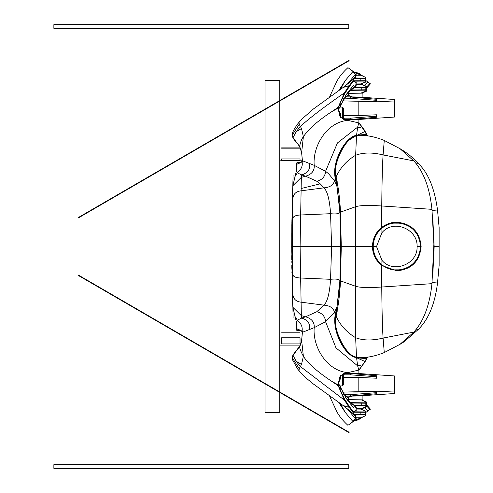 <?xml version="1.0" encoding="UTF-8"?>
<svg xmlns="http://www.w3.org/2000/svg" width="493" height="493" viewBox="0 0 493 493"><rect width="100%" height="100%" fill="white"/><g stroke="black" fill="none" stroke-linecap="round" stroke-linejoin="round"><path stroke-width="0.74" d="M364.635 85.344L367.84 81.98L365.467 80.273M367.495 81.733L369.898 83.465L366.391 87.304M366.391 88.333L370.44 83.853L369.898 83.465M362.127 93.485L362.682 92.789M353.635 71.75L348.157 67.806M360.494 74.794L360.494 74.116L355.878 72.212L354.257 72.2L351.269 70.049M353.043 71.325L345.229 80.599L340.336 89.572M347.953 67.664C343.331 71.805 339.659 76.279 336.941 81.092L330.039 95.882L330.587 96.573M358.097 122.338L358.097 119.503M358.097 370.65L358.097 373.497M353.117 392.052L358.165 392.027L358.165 377.447L343.72 377.373M358.158 374.125L358.158 373.497L394.406 375.943L394.406 393.531L358.158 395.978L358.158 395.349L358.158 395.978L352.279 396.082L347.682 397.629M394.406 112.675L394.406 108.263L394.406 112.675M394.406 103.746L394.406 108.263M358.158 118.875L358.158 119.503L394.406 117.057L394.406 99.469L358.158 97.022L346.296 96.813M376.529 100.689L376.529 101.194L394.406 102.045M358.158 97.651L358.158 97.022L352.236 96.918L348.514 95.377L351.694 96.905M376.529 101.422L376.529 99.272L350.726 96.998L350.726 98.36L376.529 100.313M346.135 96.936L350.726 96.998M350.726 98.36L345.075 98.156M344.897 98.36L342.093 101.57M376.529 101.731L342.697 100.886M343.72 115.633L358.165 115.553L358.165 100.973M350.726 118.166L350.726 119.528L376.529 117.254L376.529 116.212L350.726 118.166L343.72 118.166M376.529 116.212L376.529 114.795L358.165 115.553M350.726 119.528L344.089 119.608M376.529 115.424L376.529 115.837M340.589 107.092L340.589 104.596M342.432 118.881L342.432 107.123L339.467 107.073M344.077 98.039L343.362 99.259M343.831 99.574L343.972 98.779L343.251 99.45M353.117 89.954L359.329 89.874M349.112 91.797L351.275 89.979L365.837 89.788L365.837 87.538L354.485 87.39L351.275 89.979M365.837 86.078L366.391 86.324L366.391 87.175L355.071 87.027L354.621 87.39M355.071 87.027L356.451 84.925L356.075 84.586L356.082 82.596L353.74 80.914L349.703 86.01L345.045 93.159C344.04 94.348 338.636 106.408 338.901 107.277L338.58 108.62L340.515 117.55M355.354 86.257L355.755 86.46M354.485 87.39L361.227 87.477L361.227 89.849M366.391 87.175L366.391 87.544L365.837 87.538L365.837 86.065L361.227 84.315L365.837 86.318M356.451 84.925L356.439 84.272L361.227 84.315M363.729 87.507L361.424 87.477M365.763 89.788L351.423 89.979M366.317 89.781L365.837 90.157L350.967 90.348M347.349 93.146L361.227 93.165L365.837 91.008L361.264 92.992M365.837 91.008L365.837 90.157L366.391 90.151L366.391 87.544M361.622 84.321L365.399 85.881M366.391 86.324L361.782 84.321M361.782 87.483L363.68 87.507M359.434 87.452L355.891 87.409M363.945 89.812L364.444 89.806M365.837 89.788L366.391 89.781M363.723 87.507L363.212 87.501L363.723 87.507M366.391 90.151L366.391 91.254L361.782 93.159L347.639 93.343M365.399 91.445L361.622 93.004M366.391 91.002L365.837 91.248M360.346 87.464L356.494 87.415M360.864 93.171L349.734 93.319L344.921 98.329M355.515 82.189L356.088 82.602L355.786 85.289M356.938 84.106L356.92 83.206L356.088 82.602M350.991 88.21L351.583 89.338L355.361 86.324L356.075 84.586M354.498 87.218L353.524 85.184L346.69 93.941L338.383 109.822M338.796 107.751L338.278 107.172L338.032 108.201L340.164 117.235L347.824 120.366L358.793 122.917L357.647 127.132L337.422 142.976L325.565 171.317L314.214 165.346L302.419 160.73L301.63 152.571L303.38 136.672C301.488 139.377 300.255 142.637 299.689 146.439L293.045 137.726L292.133 135.267L292.361 133.461C292.873 131.452 294.648 128.272 297.686 123.928L301.845 119.109L313.523 108.891L343.14 87.464L349.13 85.69L344.478 92.813L338.278 107.172L332.097 111.455C318.441 120.317 308.871 128.722 303.38 136.672L301.5 128.513L300.385 126.467L296.083 131.785L293.045 137.726L293.538 138.465M359.785 123.916L363.723 128.981L367.63 135.828M345.045 93.159L344.478 92.813C323.987 107.03 309.29 118.252 300.385 126.467L299.245 124.359L292.133 135.267L293.076 138.206C298.505 145.312 296.743 142.206 299.719 146.84L301.617 152.657L302.382 160.552L302.141 161.494L299.615 162.554M300.188 147.08L299.689 146.439L301.63 152.571L302.154 152.867L301.63 152.571M347.824 372.634C326.335 370.761 312.488 346.259 314.214 327.654L325.565 321.683L334.5 312.168L335.32 314.411C331.783 331.284 344.847 355.601 355.977 357.554L356.562 357.708L357.647 365.868L358.793 370.083L347.824 372.634L340.164 375.765L338.025 384.793L338.278 385.828L332.097 381.545C317.782 372.11 308.211 363.692 303.374 356.303C300.742 351.324 299.516 348.07 299.695 346.542L301.63 340.429L302.419 332.282L314.214 327.654C314.602 322.231 311.73 318.614 305.605 316.796L301.784 318.059L301.34 315.662L300.095 246.5L301.34 177.338L301.784 174.941L305.605 176.204C311.73 174.386 314.602 170.763 314.214 165.346C312.488 146.741 326.335 122.239 347.824 120.366M294.851 176.796L297.273 172.858L301.784 174.941C308.002 172.778 310.547 168.982 309.425 163.565M296.638 163.411L296.829 163.023L299.491 163.152L296.946 164.249L296.62 169.845L296.515 163.165L297.23 162.388L301.192 162.314M296.687 163.713L296.946 164.249L296.829 163.023L297.365 162.394L297.174 162.758L297.365 162.394L300.021 162.536L299.491 163.152L302.086 161.895C302.887 165.814 301.285 169.475 297.273 172.858L296.657 169.567M302.086 161.895L302.603 161.248L302.086 161.895L302.382 160.552M299.972 162.536L299.615 162.548M291.936 224.629L291.955 223.391L291.936 224.629M291.961 233.873L291.942 235.112L291.961 233.873M291.905 221.246L291.924 220.014L291.905 221.246M291.825 227.988C291.844 225.979 291.838 225.979 291.819 227.988C291.844 225.979 291.838 225.979 291.819 227.988C291.807 229.978 291.807 229.978 291.825 227.988C291.807 229.978 291.807 229.978 291.825 227.988M291.868 240.073L291.874 241.533L291.893 240.073C291.893 238.353 291.881 238.353 291.868 240.073C291.881 238.353 291.893 238.353 291.893 240.073M291.757 242.507C291.757 244.799 291.764 244.799 291.776 242.507C291.757 244.799 291.764 244.799 291.776 242.507C291.776 240.307 291.77 240.307 291.757 242.507C291.776 240.307 291.77 240.307 291.757 242.507M291.819 235.808C291.825 233.639 291.819 233.639 291.801 235.808C291.794 237.965 291.807 237.965 291.819 235.808C291.825 233.639 291.819 233.639 291.801 235.808C291.794 237.965 291.807 237.965 291.819 235.808M291.757 235.808C291.745 238.113 291.751 238.113 291.764 235.808C291.745 238.113 291.751 238.113 291.764 235.808C291.77 233.639 291.77 233.639 291.764 235.808C291.77 233.639 291.77 233.639 291.764 235.808M291.751 235.765L291.77 232.967M291.881 230.219L291.856 231.679L291.881 230.219M291.844 224.629L291.825 225.856L291.844 224.629M296.62 169.845L292.904 185.67L292.559 190.107L292.559 302.856L292.897 307.33L301.34 315.662L305.605 316.796L316.777 311.736L324.018 305.161C329.854 305.617 333.348 307.952 334.5 312.168L336.879 307.016L335.32 314.411M291.85 224.075L291.72 246.5C291.72 244.343 291.72 244.343 291.72 246.5C291.72 244.343 291.72 244.343 291.72 246.5C291.739 244.047 291.733 244.047 291.727 246.5C291.739 244.047 291.733 244.047 291.727 246.5C291.739 248.953 291.733 248.953 291.727 246.5C291.739 248.953 291.733 248.953 291.727 246.5C291.72 248.657 291.72 248.657 291.72 246.5C291.72 248.657 291.72 248.657 291.72 246.5L293.095 317.72M291.838 246.5C291.831 244.466 291.825 244.466 291.813 246.5C291.831 244.466 291.825 244.466 291.813 246.5C291.831 248.675 291.825 248.675 291.813 246.5C291.831 248.675 291.825 248.675 291.813 246.5M291.961 246.5L291.948 245.261L291.961 246.5M291.844 268.371L291.825 267.144L291.844 268.371M291.751 257.143L291.77 260.033M291.825 265.012L291.838 266.473L291.825 265.012M291.868 252.927L291.887 254.394L291.868 252.927M291.757 250.493C291.757 248.028 291.764 248.028 291.776 250.493C291.757 248.028 291.764 248.028 291.776 250.493C291.776 252.952 291.77 252.952 291.757 250.493C291.776 252.952 291.77 252.952 291.757 250.493M291.819 257.192C291.825 259.367 291.819 259.367 291.801 257.192C291.794 255.023 291.807 255.023 291.819 257.192C291.825 259.367 291.819 259.367 291.801 257.192C291.794 255.023 291.807 255.023 291.819 257.192M291.757 257.192C291.745 255.035 291.751 255.035 291.764 257.192C291.745 255.035 291.751 255.035 291.764 257.192C291.77 259.54 291.776 259.54 291.764 257.192C291.77 259.54 291.776 259.54 291.764 257.192M291.881 262.781L291.856 261.321L291.881 262.781M291.961 259.127L291.942 257.888L291.961 259.127M291.936 268.371L291.955 269.609L291.936 268.371M291.905 271.754L291.924 272.986L291.905 271.754M292.904 185.67L301.34 177.338L305.605 176.204L316.777 181.264L320.21 183.852L324.018 187.839C327.5 191.5 329.681 200.121 330.563 213.703L331.592 246.5L292.281 246.5M302.93 332.904L302.086 331.117L299.491 329.848L296.829 329.977L296.62 323.155L296.638 329.589M309.425 329.435C310.498 323.932 307.946 320.142 301.784 318.059L297.273 320.142L294.851 316.204M356.679 356.624L355.995 357.191L356.562 357.708L364.906 361.468L362.953 364.721L357.647 365.868L335.98 347.873L325.565 321.683C325.133 316.42 322.206 313.104 316.777 311.736M362.953 364.721L358.793 370.083M338.777 385.255L338.358 386.111L344.478 400.187L349.13 407.31L349.697 406.996L345.045 399.841C344.077 398.732 338.636 386.592 338.901 385.717L338.586 384.392L340.429 375.512M356.075 408.407L356.082 410.404L356.119 408.444L355.361 406.676L354.498 405.782L353.524 407.816L346.69 399.059L338.364 383.104M345.045 399.841L344.478 400.187L300.385 366.533L296.083 361.215L293.039 355.268L299.695 346.542M337.169 181.578L336.491 181.979L339.911 212.495L340.712 246.5L331.592 246.5L330.563 279.297L300.366 278.009C295.153 277.738 292.62 276.326 292.774 273.769M341.748 246.5L340.712 246.5L339.911 280.505C338.827 279.167 335.708 278.767 330.563 279.297C329.681 292.879 327.5 301.5 324.018 305.161L301.229 302.203C295.584 301.537 292.793 298.499 292.842 293.095M340.983 212.101L339.911 212.495C338.827 213.833 335.708 214.233 330.563 213.703L300.366 214.991C295.153 215.262 292.62 216.673 292.774 219.231M316.777 181.264C322.206 179.896 325.133 176.58 325.565 171.317L328.683 173.832L334.5 180.832L335.32 178.589L336.879 185.984L334.5 180.832C333.348 185.048 329.854 187.383 324.018 187.839L301.229 190.797C295.584 191.463 292.793 194.501 292.842 199.905M358.793 122.917L362.786 128.02L366.49 134.416L357.419 135.1L356.562 135.292L355.995 135.809L356.821 135.587C363.544 135.002 366.952 134.94 367.038 135.421L366.49 134.416M432.022 282.507L437.513 283.025L439.127 265.468L439.127 227.532L437.513 209.975C434.567 188.351 428.22 172.932 418.477 163.719C414.354 159.06 409.56 154.894 404.087 151.228L399.447 148.319M421.133 246.5C419.796 231.858 411.68 223.754 396.797 222.189C391.195 222.22 386.13 223.995 381.619 227.513C375.758 232.228 372.702 238.557 372.443 246.5C372.597 254.061 375.654 260.39 381.619 265.487L396.797 270.811C411.569 269.455 419.679 261.352 421.133 246.5L420.578 246.5C419.149 260.889 411.224 268.765 396.803 270.139C391.836 270.201 386.894 268.475 381.983 264.969C379.474 263.163 377.287 260.427 375.42 256.761C374.655 256.409 373.873 252.989 373.078 246.5C374.409 234.341 375.814 234.945 381.983 228.031C386.752 224.586 391.695 222.861 396.803 222.861C411.224 224.235 419.149 232.111 420.578 246.5L420.375 246.5A23.572 23.572 0 0 1 396.803 270.072A23.572 23.572 0 0 1 373.232 246.5A23.572 23.572 0 0 1 396.803 222.928A23.572 23.572 0 0 1 420.375 246.5L417.078 246.5C417.959 229.288 393.482 218.615 381.915 232.739L376.529 246.5L372.646 246.5M381.915 232.739L381.909 228.228M400.137 223.163L393.704 223.132M417.078 246.5C417.965 264.347 392.915 273.96 381.915 260.261L376.529 246.5M381.909 264.772L381.915 260.261M393.697 269.868L400.137 269.837M437.513 283.025C434.949 303.78 428.602 319.199 418.477 329.281L404.081 341.772L399.459 344.669M345.531 95.691L351.583 89.338M349.703 86.01L349.13 85.69L353.253 80.562L352.421 79.965L355.626 76.378L355.589 74.098L356.088 73.543L356.131 75.78L355.453 77.278M297.051 330.532L296.515 329.885L297.365 330.606L300.027 330.464L302.147 331.524L302.419 332.282M299.633 330.452L299.978 330.464L299.633 330.452M302.603 331.764L302.086 331.117C302.72 326.933 301.112 323.272 297.273 320.142L296.657 323.433M302.388 332.455L301.617 340.343C300.835 344.028 300.206 345.963 299.732 346.141L293.076 354.787L292.102 357.493L292.423 359.705L292.133 357.733L293.538 354.529M349.697 406.996L353.746 412.086L356.082 410.404M355.78 407.699L356.119 408.444L356.451 408.075L355.755 406.546L355.354 406.743M361.24 408.679L365.837 406.7L361.24 408.679L356.439 408.728L356.451 408.075M356.938 408.894L356.92 409.8L356.088 410.398M365.368 407.15L361.634 408.679M361.788 408.679L356.464 408.9M363.396 405.492L366.391 405.456L366.391 406.947L361.788 408.833M354.806 405.61L355.126 405.961M360.87 399.829L349.734 399.681L344.915 394.665M356.439 405.585L360.346 405.536M365.806 405.462L364.45 405.48M365.837 405.462L365.837 405.831L366.391 405.825L366.391 403.219L351.275 403.021L354.485 405.61L365.837 405.462L365.837 402.843L350.967 402.652L349.112 401.197M361.166 405.523L356.291 405.585M366.391 402.861L366.391 403.231M361.634 399.996L365.375 401.524M365.837 401.733L361.788 399.996M366.391 401.974L366.391 402.849L365.837 402.843L365.837 401.715L361.24 399.835L365.837 401.974M366.391 403.219L366.391 402.849M359.329 403.126L353.13 403.046M363.68 403.182L361.788 403.157M351.275 403.021L361.24 403.151L361.24 405.523L355.884 405.591L359.366 405.548M366.391 406.7L365.837 406.941M347.349 399.854L361.24 399.996M363.748 403.188L361.437 403.157M351.423 403.021L350.967 402.652M354.485 405.61L365.763 405.462M354.621 405.61L355.071 405.973L365.837 405.831L365.837 406.7M355.071 405.973L355.755 406.546M343.375 393.753L344.077 394.955M346.135 396.058L350.726 396.002L350.726 394.64L344.897 394.64L343.824 393.42L343.966 394.215L343.264 393.562M350.726 394.64L376.529 392.687L376.529 391.578M350.726 396.002L376.529 393.728L376.529 392.687M350.726 373.472L350.726 374.834L376.529 376.788L376.529 375.746L350.726 373.472L344.089 373.392M350.726 374.834L343.72 374.834M358.165 377.447L376.529 378.205L376.529 376.788M376.529 377.163L376.529 377.897M343.824 393.42L342.697 392.114L376.529 391.269M394.406 384.737L394.406 389.254L394.406 384.737M342.697 392.114L342.099 391.436M350.991 404.79L351.583 403.662L354.498 405.782M351.583 403.662L345.525 397.303M343.72 373.528L343.72 384.565L342.432 385.877L342.432 374.119M367.63 357.172L365.757 360.642L359.767 369.103M337.169 311.422L336.491 311.021L335.745 315.421C331.629 327.703 345.846 356.92 355.995 357.191L357.419 357.9L366.49 358.584L364.906 361.468M356.901 356.679L356.821 357.413C363.255 358.017 366.656 358.072 367.038 357.579L366.49 358.584M340.983 280.899L339.911 280.505L336.491 311.021L340.299 280.825L340.977 281.053M340.306 212.323L341.076 246.5L340.306 280.671M340.977 211.947L340.299 212.175L335.745 177.579L336.436 177.24M362.953 128.279L357.647 127.132L356.562 135.292L355.977 135.446C345.297 137.159 331.395 162.061 335.32 178.589M356.679 136.376L355.995 135.809L348.169 140.622C345.784 142.613 343.165 146.439 340.318 152.115C339.135 154.297 335.936 163.078 335.844 166.135L335.745 177.579M367.038 135.421L367.119 136.16M432.731 216.784L434.154 246.5L434 250.999M432.731 276.209L434.154 246.5L439.127 246.5M434 241.94L431.954 283.672C429.68 305.173 423.641 321.3 413.837 332.06L400.039 344.287L384.269 352.569L383.092 338.075C372.375 340.712 363.23 340.595 355.644 337.73L356.482 357.012C346.363 357.024 331.912 328.153 335.992 315.958C339.985 324.936 346.536 332.19 355.644 337.73L355.459 286.23C359.533 287.635 368.302 287.9 381.761 287.025L431.954 283.672M367.038 357.579L367.119 356.84M336.436 315.76L335.745 315.421M340.589 375.37L340.589 378.341L338.74 382.451L338.74 381.329L338.297 381.323M338.74 382.451L338.309 382.457M340.589 117.63L340.589 115.226L338.74 111.128L338.74 110.007L338.364 110.001M338.74 111.128L338.284 111.135M340.589 115.226L340.589 114.117L338.74 110.007M343.72 119.472L343.72 108.435L342.432 107.123M353.746 412.086L353.253 412.438L349.13 407.31L343.14 405.536L313.523 384.109L307.139 378.901L301.845 373.891L297.686 369.072L298.998 370.662L299.245 368.641L292.102 357.493M353.253 412.438L352.421 413.035L343.14 405.536M344.625 394.351L343.997 394.363M340.589 388.41L340.589 385.908M338.74 381.329L340.589 377.225M340.336 403.428L345.229 412.401L353.043 421.675L348.452 424.978M330.587 396.427L330.039 397.118L329.472 395.639M355.718 419.746L353.82 421.114L356.075 419.494L356.131 417.22L352.852 412.727M352.815 421.835L356.069 419.494L347.134 408.642M355.484 418.803L352.501 420.942M355.459 415.735L356.131 417.22M355.453 415.802L355.028 415.186M353.906 414.631L365.467 414.533L365.467 415.753L360.864 417.737L355.872 417.768M360.864 417.737L356.119 417.935M365.467 415.753L360.864 417.891M360.771 417.891L357.727 419.192L356.094 419.204M357.727 419.192L356.088 419.364M362.337 417.288L357.727 419.352M360.494 418.218L360.494 418.631L355.884 420.788L354.257 420.8M360.494 418.631L355.884 420.788M363.372 412.271L361.061 412.253L363.372 412.271M356.932 409.061L360.864 409.085L365.467 411.07L365.467 412.29L353.604 412.185M365.467 411.07L360.864 409.085M365.467 414.533L365.467 411.92L354.116 411.821M360.864 412.247L360.864 414.57M365.393 414.533L354.516 414.625M352.452 413.011L355.626 416.622L355.589 418.896M351.737 396.089L347.522 397.469M347.522 95.531L348.514 95.537M343.997 98.637L344.625 98.649M366.391 405.696L369.898 409.535L370.44 409.147L366.391 404.667M362.675 400.205L362.127 399.515M369.898 409.535L367.495 411.267M364.641 407.668L367.84 411.02L365.467 412.727M353.82 421.114L353.043 421.675L353.82 421.114M362.127 395.713L362.127 399.977M352.852 80.273L356.131 75.78M347.134 84.352L355.589 74.098M352.501 72.058L355.484 74.197M355.028 77.814L355.453 77.198M355.872 75.232L360.851 75.263L365.467 77.272L360.851 75.263M365.467 78.467L360.851 78.424L360.851 80.753L365.467 80.71L365.467 77.272M363.372 78.449L361.049 78.43L363.372 78.449M360.851 78.424L353.906 78.369M353.604 80.815L365.393 80.71M363.021 80.735L365.467 80.71L365.467 81.08L354.11 81.179M365.467 81.906L360.851 83.915L365.467 82.165L365.467 81.08M360.851 83.915L356.932 83.939M354.498 72.372L355.878 72.379L360.494 74.394M362.337 75.719L357.721 73.648L356.094 73.79M357.721 73.808L360.734 75.109M362.127 93.017L362.127 97.287M384.269 352.569L384.158 352.612C373.386 356.883 364.161 358.349 356.482 357.012M335.992 315.958C338.229 306.942 339.732 295.301 340.509 281.028L341.273 246.5L340.509 211.972C339.732 197.699 338.229 186.058 335.992 177.042C331.912 164.847 346.363 135.976 356.482 135.988C364.161 134.651 373.386 136.117 384.158 140.388L400.039 148.713L413.837 160.94C423.641 171.7 429.68 187.827 431.954 209.328L434.031 246.5M335.992 177.042C340.386 167.62 346.936 160.367 355.644 155.27L355.459 206.77C359.533 205.371 368.302 205.1 381.761 205.975L431.954 209.328M381.983 264.969L381.619 265.487L381.761 287.025C381.964 311.015 382.408 328.03 383.092 338.075L413.793 332.109M340.515 212.113L355.459 206.77L355.465 246.5L355.459 286.23L340.515 280.887M356.482 135.988L355.644 155.27C363.23 152.411 372.375 152.294 383.092 154.925L384.269 140.431M381.983 228.031L381.619 227.513L381.761 205.975C381.964 181.985 382.408 164.97 383.092 154.925L413.793 160.891M300.034 148.177L281.608 148.177M302.363 160.792L300.034 160.792L300.034 158.912L281.608 158.912L281.608 160.792L279.759 160.792M300.034 160.508L281.608 160.508M300.034 343.892L300.034 337.791L281.608 337.791L281.608 343.892L300.034 343.892M78.184 218.048L77.999 217.727L348.97 60.386L349.155 60.707L78.184 218.048M265.018 109.138L265.018 80.618L279.759 80.618L279.759 100.572M265.018 383.862L265.018 412.388L279.759 412.388L279.759 392.428M265.018 383.437L265.018 109.563M279.759 391.997L279.759 101.003M349.155 432.293L348.97 432.614L77.999 275.273L78.184 274.952L349.155 432.293M53.873 28.335L348.779 28.335L348.779 24.65L53.873 24.65L53.873 28.335M53.873 468.35L348.779 468.35L348.779 464.665L53.873 464.665L53.873 468.35M345.229 80.599L338.654 90.811M338.358 106.889L338.901 107.277M332.097 111.455L338.032 108.201L338.58 108.62M301.5 128.513L296.083 131.785M302.419 160.73L302.924 160.108M300.027 330.464L296.959 328.751L296.687 329.287M338.666 384.762L338.901 385.717L338.358 386.111M299.245 368.641L301.525 364.432L303.374 356.303L301.63 340.429L302.154 340.139L301.63 340.429M332.097 381.545L338.025 384.793L338.586 384.392M301.525 364.432L296.083 361.215M301.118 188.511L320.21 183.852M403.607 151.283L404.087 151.228M416.154 163.799L418.477 163.719M347.017 88.697L347.602 89.005M347.017 404.303L347.614 403.989M394.406 390.955L376.529 391.806M356.901 136.321L356.821 135.587L357.419 135.1L364.906 131.532M432.022 210.493L437.513 209.975M416.154 329.201L418.477 329.281M403.607 341.717L404.081 341.772M299.245 124.359L298.998 122.338L297.686 123.928M345.229 412.401L338.654 402.189M365.467 414.903L354.849 414.995M348.274 410.373L348.286 409.572M348.274 82.627L348.286 83.428M365.467 78.097L354.849 78.005M341.273 246.5L373.232 246.5M396.797 222.189L396.803 222.861M396.797 270.811L396.803 270.139M330.033 95.882L329.472 97.361M344.484 373.256L358.097 373.491M358.097 119.509L344.484 119.744M361.782 84.167L356.464 84.1M293.095 175.28L291.856 223.403M292.904 307.33L296.62 323.155M343.14 87.464L352.421 79.965M296.521 330.113L297.224 330.612L301.186 330.68M361.788 399.841L347.639 399.657M394.406 393.531L358.158 395.978L346.296 396.187M342.432 385.877L339.474 385.927M292.102 135.507L292.343 133.517M292.374 359.563L297.686 369.072M347.953 425.336C343.331 421.195 339.659 416.714 336.941 411.908L330.039 397.118M360.864 408.931L356.95 408.894M348.514 95.377L347.682 95.371M394.406 99.469L358.158 97.022M360.851 75.109L356.119 75.065M360.851 84.069L356.95 84.106M357.721 73.648L356.088 73.636M281.608 147.888L300.034 147.888M300.268 345.112L279.759 345.112M300.034 332.208L281.608 332.208"/></g></svg>
